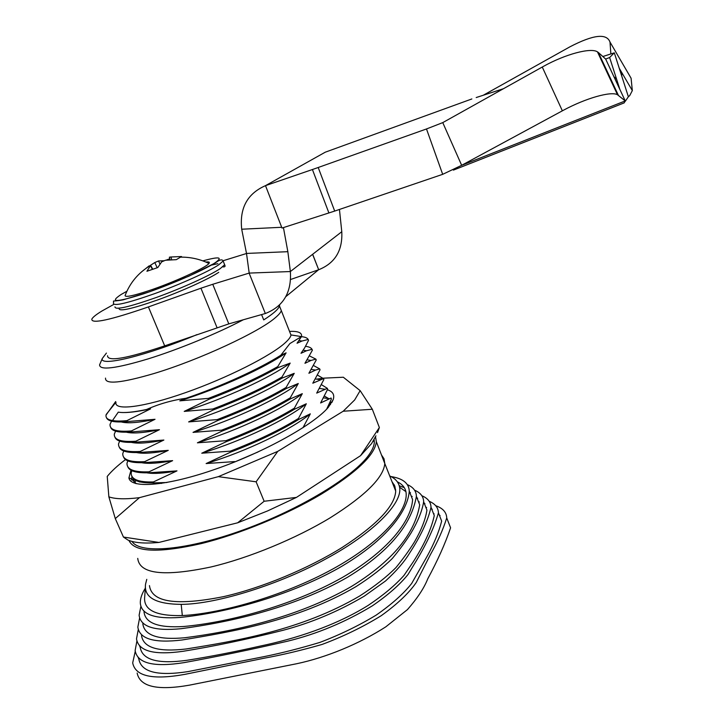 <?xml version="1.0" encoding="UTF-8"?>
<svg xmlns="http://www.w3.org/2000/svg" width="724" height="724" viewBox="0 0 724 724"><rect width="100%" height="100%" fill="white"/><g stroke="black" fill="none" stroke-linecap="round" stroke-linejoin="round"><path stroke-width="1.09" d="M145.307 588.214C141.795 593.798 140.139 598.802 140.32 603.246C141.415 614.459 154.592 619.192 179.86 617.454C222.458 613.364 286.921 597.101 338.452 568.24C388.897 539.154 408.092 509.379 409.259 491.125C408.969 483.297 402.879 478.437 390.978 476.564M144.004 611.753C145.189 623.174 158.429 628.088 183.742 626.495C226.386 622.64 290.822 606.558 342.235 577.562C392.562 548.312 411.558 518.149 412.599 499.587L409.332 491.306M140.899 606.241L139.117 615.219C140.519 626.758 154.447 631.256 180.928 628.722C226.911 622.658 292.288 608.839 347.357 577.345C399.413 545.67 412.888 516.049 416.381 496.383C416.282 491.098 413.268 487.18 407.35 484.627M142.809 623.726C144.293 635.473 158.303 640.152 184.81 637.744C230.82 631.907 296.188 618.314 351.14 586.657C403.06 554.792 416.336 524.773 419.694 504.791L416.572 496.863M139.632 617.916L137.841 627.074C139.533 639.011 154.257 643.319 182.005 639.998C231.182 631.907 297.392 620.857 355.955 586.648C370.905 577.109 383.032 567.707 392.345 558.448C399.621 549.688 405.793 541.308 410.861 533.307C417.875 521.533 422.137 511.026 423.658 501.768C423.522 496.555 420.49 492.691 414.553 490.166M141.533 635.572C143.325 647.718 158.113 652.197 185.887 649.012C235.083 641.129 301.293 630.351 359.738 595.97C374.634 586.359 386.725 576.883 395.992 567.535C403.214 558.675 409.332 550.195 414.354 542.104C421.287 530.185 425.486 519.524 426.934 510.121L423.929 502.474M138.293 629.509L136.501 638.849C138.492 651.22 154.022 655.374 183.091 651.292C214.032 646.297 247.264 639.319 282.785 630.369C311.067 622.93 338.235 611.518 364.29 596.151L385.512 581.001C396.453 570.992 404.508 561.643 409.684 552.973C420.897 535.769 428.011 520.538 431.015 507.262C430.852 502.076 427.803 498.239 421.857 495.723M139.515 645.754L140.203 647.337C142.293 659.926 157.886 664.252 186.982 660.297C210.195 656.614 234.667 651.862 260.396 646.034C294.062 639.048 334.687 626.233 368.063 605.463C383.358 595.209 395.34 585.191 404.001 575.399L413.232 561.878C424.336 544.484 431.35 529.045 434.273 515.579L431.341 508.094M136.899 641.048L135.126 650.559C137.406 663.419 153.76 667.438 184.186 662.605C216.829 656.695 251.237 649.573 287.41 641.238C316.931 634.016 345.276 622.197 372.426 605.789C388.136 594.965 400.01 584.503 408.074 574.404L416.427 560.62C427.015 542.991 434.355 527.063 438.436 512.836C438.246 507.651 435.169 503.804 429.205 501.289M138.148 657.464L138.827 659.039C141.216 672.125 157.633 676.307 188.077 671.591L264.323 656.577C281.962 652.985 300.505 648.251 319.927 642.396C339.999 634.767 358.751 625.672 376.19 615.11C391.847 604.205 403.684 593.653 411.685 583.444L427.07 556.403C434.047 543.697 438.907 531.932 441.667 521.108L438.78 513.723M137.144 673.03C139.895 686.75 157.316 690.786 189.398 685.166L296.668 663.736C326.008 657.546 359.113 643.962 385.783 626.848L407.458 609.59C417.332 598.359 424.11 588.096 427.775 578.793C437.685 560.439 445.287 543.443 450.581 527.805L447.722 520.466M435.694 505.696C442.789 508.158 446.473 512.239 446.735 517.932C443.142 529.461 437.667 541.76 430.3 554.828L416.282 582.44C409.042 593.001 397.376 604.078 381.276 615.662C363.059 626.921 343.33 636.505 322.08 644.441C301.637 650.297 282.369 654.885 264.269 658.197L184.72 674.388C152.664 680.153 135.316 676.316 132.691 662.876L135.234 651.41M375.53 436.853L376.353 441.731C374.878 455.061 356.416 472.609 320.949 494.374C286.297 514.9 239.273 534.267 201.046 543.643C158.384 553.299 134.347 552.231 128.944 540.457M289.591 331.565L291.012 335.158C290.532 337.103 288.704 339.556 285.509 342.497C271.618 355.52 227.3 378.019 185.326 392.707C143.289 407.494 113.912 410.997 115.985 402.336M115.65 401.558L106.057 415.024C105.568 417.947 107.713 419.775 112.501 420.526L118.274 412.146C124.13 413.132 133.596 412.237 146.655 409.458C158.954 403.965 172.068 400.227 186.014 398.254C221.01 386.498 259.464 368.833 280.822 355.258L289.89 343.565L301.555 336.515C302.179 332.705 298.17 331.004 289.528 331.411M243.345 319.755C217.544 333.384 178.303 349.547 148.094 358.896C115.867 368.57 99.695 370.561 99.586 364.869L100.41 362.932M392.037 481.786L394.797 486.012L395.711 491.08C394.933 505.931 377.15 524.674 342.38 547.317C308.352 568.602 261.753 587.997 223.526 596.639C176.339 606.033 151.651 602.359 149.461 585.607M145.379 587.019L144.746 596.341C142.972 609.843 155.497 616.242 182.321 615.554C222.621 613.563 288.541 594.359 337.022 566.639C385.467 538.973 409.132 508.311 405.929 491.659C404.969 487.406 402.091 484.112 397.313 481.795M389.72 475.949C395.313 478.455 398.607 482.22 399.585 487.234C402.924 503.433 372.408 533.706 326.678 558.457C281.862 583.481 217.562 604.232 181.19 604.368C155.669 604.106 143.795 597.372 145.542 584.187L146.773 579.363M440.065 515.479L439.368 515.226M434.11 513.805L433.54 513.696M432.273 509.28L431.712 509.044M426.608 507.488L425.839 507.316M424.943 503.75L424.336 503.506M419.35 501.976L418.517 501.795M417.667 498.23L417.006 497.958M412.2 496.474L411.286 496.266M410.481 492.727L409.775 492.429M405.802 491.134L404.843 490.89M395.648 489.596L395.114 489.56M404.327 487.686L399.241 485.75M394.137 484.618L393.096 484.456M321.528 384.716L327.329 388.336L327.673 389.222L320.596 402.969L331.112 398.01M317.574 375.159L323.528 378.634L323.872 379.521L316.705 393.105L327.329 388.336M166.873 482.519L153.76 482.872C140.809 483.234 133.524 481.007 131.904 476.184M153.76 482.872L153.37 481.949C138.375 482.356 130.981 479.324 131.18 472.853L131.904 470.663M153.37 481.949L176.991 470.881C163.85 473.333 153.787 473.985 146.818 472.835M176.991 470.881L149.397 472.745L148.999 471.822L172.638 460.645L145.026 462.591L144.619 461.659L168.258 450.364L140.628 452.391L140.23 451.459L163.868 440.047L136.212 442.156L135.813 441.224L159.452 429.694L131.786 431.875L131.379 430.943L155.027 419.296L127.343 421.567L126.935 420.626L150.583 408.861C137.243 411.802 127.198 412.988 120.437 412.418M150.583 408.861L146.655 409.458M126.935 420.626C120.772 421.214 115.967 421.187 112.501 420.526M149.397 472.745C136.465 473.243 129.225 471.143 127.677 466.455M148.999 471.822C134.049 472.383 126.709 469.505 126.99 463.206L127.84 460.853M172.638 460.645C158.9 463.269 148.574 463.966 141.669 462.717M145.026 462.591C132.583 463.188 125.451 461.387 123.632 457.179M144.619 461.659C129.705 462.365 122.419 459.649 122.781 453.514L123.768 451.007M168.258 450.364C153.931 453.179 143.352 453.921 136.537 452.572M140.628 452.391C127.877 453.134 120.745 451.351 119.234 447.043M140.23 451.459C125.343 452.319 118.121 449.758 118.555 443.794L119.695 441.097M163.868 440.047C148.936 443.061 138.121 443.848 131.433 442.4M136.212 442.156C123.324 443.034 116.22 441.332 114.908 437.043M135.813 441.224C120.962 442.228 113.804 439.83 114.32 434.038L115.623 431.151M159.452 429.694C143.913 432.907 132.881 433.739 126.356 432.192M131.786 431.875C118.908 432.898 111.849 431.323 110.618 427.169M131.379 430.943C116.573 432.101 109.469 429.866 110.066 424.246L111.587 421.16M155.027 419.296C138.863 422.726 127.623 423.612 121.315 421.956M127.343 421.567C114.7 422.698 107.713 421.332 106.383 417.477M313.582 365.575L319.709 368.896L320.053 369.783L312.804 383.204L323.528 378.634M309.573 355.964L315.881 359.131L316.225 360.018L308.886 373.267L315.564 370.064L319.709 368.896M305.528 346.334C308.967 346.724 311.139 347.719 312.035 349.321L312.388 350.217L304.949 363.294L311.048 360.434L315.881 359.131M301.456 336.687C305.039 336.977 307.284 337.909 308.18 339.484L308.533 340.38L304.668 347.828L301.003 353.285L306.514 350.76L312.035 349.321M301.555 336.515L297.048 343.239L301.962 341.04L308.18 339.484M279.654 304.84L279.364 306.37C278.07 309.537 272.858 314.044 263.726 319.908L261.572 314.587M106.419 353.086L102.292 358.498C99.26 367.131 146.492 355.756 197 334.606M277.772 366.606L286.107 352.841C265.916 367.159 220.811 388.001 179.796 400.843L208.431 398.372L208.829 399.34C235.87 389.014 258.984 378.417 278.143 367.557L277.772 366.606C258.595 377.457 235.481 388.046 208.431 398.372M286.107 352.841L280.822 355.258M186.014 398.254L179.796 400.843M281.944 377.059L290.179 363.104C270.133 377.684 225.191 398.653 184.222 411.395L212.838 409.006L213.236 409.974C240.223 399.648 263.246 388.996 282.315 378L281.944 377.059C262.857 388.037 239.825 398.689 212.838 409.006M290.179 363.104L278.143 367.557M208.829 399.34L184.222 411.395M286.098 387.467L294.234 373.331C274.351 388.173 229.562 409.268 188.638 421.911L217.227 419.603L217.625 420.572C244.549 410.246 267.5 399.53 286.478 388.408L286.098 387.467C267.111 398.571 244.16 409.286 217.227 419.603M294.234 373.331L282.315 378M213.236 409.974L188.638 421.911M290.243 397.829L298.279 383.512C278.541 398.616 233.906 419.839 193.037 432.382L221.607 430.165L221.997 431.124C248.866 420.807 271.735 410.028 290.614 398.77L290.243 397.829C271.355 409.069 248.477 419.848 221.607 430.165M298.279 383.512L286.478 388.408M217.625 420.572L193.037 432.382M294.36 408.164L302.306 393.666C282.722 409.024 238.241 430.373 197.408 442.817L225.96 440.681L226.359 441.631C253.165 431.323 275.953 420.481 294.74 409.096L294.36 408.164C275.572 419.531 252.776 430.373 225.96 440.681M302.306 393.666L290.614 398.77M221.997 431.124L197.408 442.817M298.478 418.454L306.315 403.775C286.876 419.395 242.558 440.862 201.77 453.206L230.304 451.152L230.694 452.102C257.445 441.803 280.161 430.889 298.849 419.386L298.478 418.454C279.781 429.947 257.056 440.853 230.304 451.152M306.315 403.775L294.74 409.096M226.359 441.631L201.77 453.206M258.088 451.939L234.775 461.948M302.985 427.712L310.315 413.847C291.03 429.721 246.857 451.314 206.123 463.559L234.63 461.586M230.694 452.102L206.123 463.559M161.561 483.397L152.004 482.917M135.904 480.537L135.451 481.388M331.456 398.888L326.669 409.141M310.315 413.847L298.849 419.386M125.542 459.541C117.541 465.604 111.433 471.234 107.233 476.428L108.862 496.836C115.234 499.126 125.424 499.397 139.442 497.659L218.349 476.654L277.763 451.369L343.176 411.241L354.679 399.938L360.154 390.643L343.321 377.231L323.257 378.181M343.176 411.241L372.326 409.25L360.154 390.643M327.438 389.802C332.805 391.503 334.732 394.734 333.239 399.503L328.352 407.277C314.062 424.345 265.31 451.676 216.548 468.799C167.742 486.021 130.773 489.035 128.917 477.931L130.981 470.184M131.886 476.139L131.741 478.98L135.895 483.596M136.212 483.677L133.18 480.084L133.207 478.374M377.512 432.599L379.367 427.522L360.543 455.686L371.602 443.577L375.946 435.812M123.433 537.045L127.895 540.032C134.474 542.9 144.809 543.706 158.918 542.439L123.433 537.045L115.297 518.601L139.442 497.659M264.142 501.261L237.662 522.8L267.618 510.918L296.442 497.406L264.142 501.261L256.124 481.804L277.763 451.369M322.886 378.236L316.614 379.141M296.442 497.406L360.543 455.686M158.918 542.439L237.662 522.8M372.326 409.25L379.367 427.522M156.583 482.863L156.103 483.333M154.827 472.691L154.049 473.387M328.044 407.63L327.728 407.15M131.388 478.854L131.641 479.949M330.497 404.571L330.406 401.449M328.732 398.616L324.533 396.155M108.862 496.836L115.297 518.601M218.349 476.654L256.124 481.804M374.136 439.649L374.308 442.382C374.109 445.903 372.362 449.993 369.086 454.645C354.353 476.048 300.876 508.954 243.934 529.66C186.973 550.475 139.967 554.331 132.003 541.425M453.405 170.113L624.188 102.88L625.246 100.926L617.491 94.744C611.146 91.016 585.924 98.129 563.562 110.175L461.659 165.298L442.681 174.33L334.696 211.073L281.998 228.051L265.5 185.643C247.373 193.598 239.436 208.123 241.707 229.218L246.504 253.436L249.192 273.084L212.756 284.279L228.802 323.881L164.692 345.864C126.483 358.633 107.433 361.919 107.55 355.719M562.358 110.817L542.267 67.033L543.452 66.373C565.544 54.092 590.802 47.413 597.454 51.847L598.377 52.508L618.368 95.306M217.019 327.637L200.946 288.206L148.402 306.922C110.066 320.135 91.206 324.198 91.83 319.121C92.735 317.284 96.066 314.605 101.822 311.076L113.903 304.333M620.359 71.73L621.292 71.73M628.369 73.558L631.084 78.219L632.333 90.581L619.228 68.21M631.084 78.219L609.997 42.055C606.64 33.096 593.291 34.68 569.951 46.807L483.261 95.251L476.202 97.541L503.415 88.726L476.202 97.541M609.997 42.055L610.866 53.929L614.305 52.825L609.626 57.522L605.662 59.06L598.377 52.508M632.333 90.581L629.726 95.577L628.369 96.763L614.305 52.825L602.848 56.535L612.993 53.25M200.946 288.206L212.756 284.279M223.291 260.685L246.513 253.5M312.596 254.323L318.687 269.735C335.013 263.21 342.714 250.54 341.782 231.725L339.447 209.453M290.668 279.473L318.551 269.781L285.853 296.614M179.434 280.224L179.887 280.07M246.504 253.436L287.844 251.681L290.369 271.545C291.691 292.487 283.346 306.478 265.337 313.519L228.802 323.881M265.319 313.465L249.137 273.192L265.337 313.519M312.668 254.278L318.687 269.735M542.267 67.033L442.762 122.609L426.49 128.963L442.681 174.33M426.49 128.963L318.207 167.497L334.696 211.073M328.913 212.983L312.415 169.525L318.207 167.497M312.415 169.525L265.5 185.643L325.239 152.203L471.858 98.953M281.699 227.282L241.707 229.218M283.437 227.589L287.844 251.681M315.103 157.868L325.239 152.203M628.369 96.763L625.246 101.333M619.871 89.432L609.626 57.522M442.762 122.609L461.659 165.298L625.246 100.926L605.662 59.06M169.787 258.749L166.131 260.151M125.234 295.175L125.062 295.645C125.496 297.392 133.207 295.808 148.167 290.903C172.846 282.758 206.177 267.608 208.946 263.446C210.023 262.106 209.001 261.645 205.851 262.043M152.348 269.156L150.411 265.717L146.927 271.265L157.805 267.545L161.66 261.862L165.452 260.251L176.303 259.663L181.516 256.531L170.964 256.993L171.706 259.644M150.411 265.717L149.343 266.133M141.424 271.962L149.18 265.835M157.162 267.717L154.809 262.541L150.529 265.265M154.809 262.541L158.547 260.957L159.932 264.007M163.624 260.74L158.547 260.957M218.738 272.324C209.055 278.912 181.851 291.256 157.389 300.035C131.044 309.184 118.274 311.917 119.107 308.243M181.516 256.531L181.281 257.12M169.669 257.129L170.964 256.993M381.467 454.944L384.028 458.808L384.788 463.541C383.602 477.541 365.439 495.596 330.316 517.732C295.971 538.566 249.183 557.923 211.01 566.964C163.923 576.919 139.497 574.06 137.732 558.385M280.043 307.419L281.319 310.623C280.776 312.406 278.867 314.687 275.591 317.474C259.835 331.673 199.218 359.946 154.212 373.457C121.107 383.159 104.88 384.706 105.523 378.1M182.321 615.554L181.19 604.368M610.866 53.929L602.839 56.526M503.451 88.708L483.261 95.251M164.692 345.864L148.402 306.922M249.192 273.084L290.369 271.545L341.782 231.725M602.087 60.463L601.572 60.662L602.087 60.454M126.881 291.256L121.18 294.46C108.835 302.632 116.247 302.442 143.406 293.881C169.362 285.247 203.824 270.26 214.938 262.903C223.309 257.02 219.282 256.341 202.865 260.875M218.684 264.857C208.584 271.581 180.394 284.315 154.737 293.609C127.089 303.329 113.315 306.514 113.397 303.157C114.455 299.501 109.749 302.261 123.171 299.827L149.868 291.7L188.91 276.179L215.526 262.785C219.671 259.635 222.214 259.047 223.155 261.02L218.684 264.857M114.962 306.849C114.917 310.288 128.709 307.157 156.348 297.474C181.986 288.197 210.141 275.419 220.205 268.631L224.648 264.749L224.105 263.391M217.897 263.681L211.209 265.165M206.666 262.396L208.34 261.934M376.353 441.731L384.788 463.541M115.94 402.236L106.166 414.517M279.491 306.026L291.012 335.158M384.788 463.496L395.711 491.08M450.581 527.805L446.735 517.932M438.436 512.836L441.667 521.108M431.015 507.262L434.273 515.579M423.658 501.768L426.934 510.121M416.381 496.383L419.694 504.791M409.259 491.125L412.599 499.587M405.929 491.659L399.585 487.234M323.628 397.901L329.031 398.653M319.574 388.462L324.56 389.177M315.501 378.978L320.071 379.638M311.411 369.439L315.564 370.064M307.302 359.864L311.048 360.434M303.166 350.235L306.514 350.76M299.012 340.57L301.962 341.04M278.469 305.971L279.364 306.37M102.292 358.498L99.586 364.869M291.057 334.941L301.32 336.597M139.994 482.066L133.125 479.496M131.741 478.98L128.917 477.931M133.18 480.084L132.021 479.976M331.782 402.589L333.239 399.503M373.602 440.563L374.308 442.382M621.934 72.825L621.699 75.93M616.595 79.242L613.907 76.681M617.491 94.744L597.454 51.847M150.637 265.364C138.51 272.595 129.985 282.686 125.062 295.645M150.637 265.382L152.692 269.038M169.362 257.201L170.068 259.735M222.675 266.839C224.92 267.147 225.571 266.45 224.648 264.749L223.155 261.02M208.946 263.446C199.86 259.074 190.276 256.975 180.176 257.138"/></g></svg>
